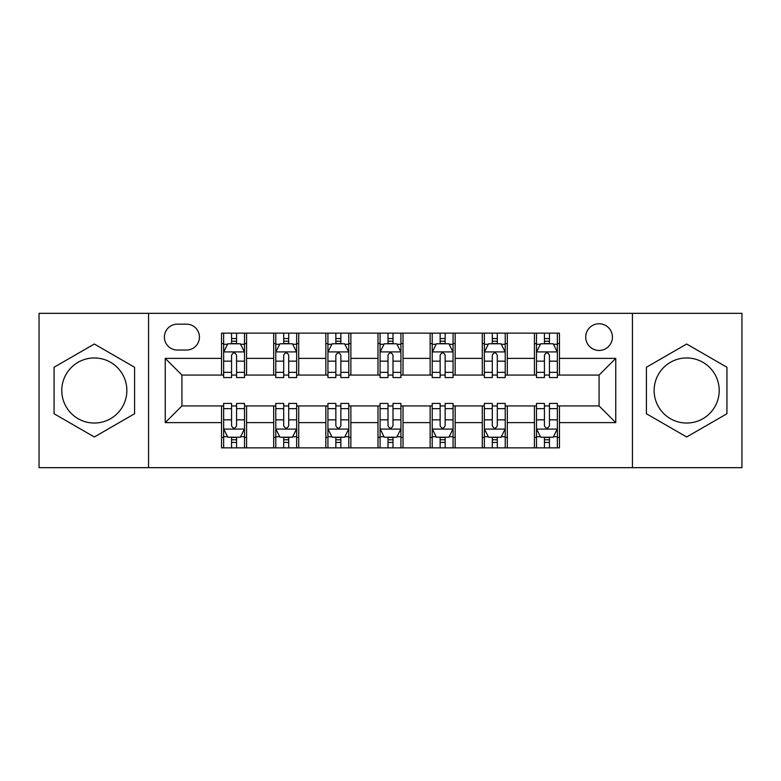 <?xml version="1.0" encoding="UTF-8"?>
<svg xmlns="http://www.w3.org/2000/svg" width="781" height="781" viewBox="0 0 781 781"><rect width="100%" height="100%" fill="white"/><g stroke="black" fill="none" stroke-linecap="round" stroke-linejoin="round"><path stroke-width="1.17" d="M686.675 357.962A32.538 32.538 0 0 0 654.136 390.5A32.538 32.538 0 0 0 686.675 423.038A32.538 32.538 0 0 0 719.213 390.5A32.538 32.538 0 0 0 686.675 357.962M599.076 323.754A13.345 13.345 0 0 0 585.73 337.109A13.345 13.345 0 0 0 599.076 350.454A13.345 13.345 0 0 0 612.421 337.109A13.345 13.345 0 0 0 599.076 323.754M94.325 423.038A32.538 32.538 0 0 1 61.787 390.5A32.538 32.538 0 0 1 94.325 357.962A32.538 32.538 0 0 1 126.864 390.5A32.538 32.538 0 0 1 94.325 423.038M632.444 467.673L741.95 467.673L741.95 313.327L632.444 313.327L632.444 467.673L148.556 467.673L148.556 313.327L39.05 313.327L39.05 467.673L148.556 467.673M177.336 350.034L186.513 350.034A12.935 12.935 0 0 0 199.448 337.109A12.935 12.935 0 0 0 186.513 324.174L177.336 324.174A12.935 12.935 0 0 0 164.4 337.109A12.935 12.935 0 0 0 177.336 350.034M632.444 313.327L148.556 313.327M221.55 422.619L165.24 422.619L165.24 358.381L221.55 358.381L221.55 375.065L181.924 375.065L181.924 405.935L221.55 405.935L221.55 447.855L559.45 447.855L559.45 405.935L599.076 405.935L599.076 375.065L559.45 375.065L559.45 358.381L615.76 358.381L615.76 422.619L559.45 422.619M559.45 358.381L559.45 333.145L221.55 333.145L221.55 358.381M534.419 333.145L534.419 375.065L536.498 375.065M544.425 375.065L549.433 375.065M557.361 375.065L559.45 375.065M534.419 375.065L505.219 375.065M482.277 333.145L482.277 375.065L484.357 375.065M492.284 375.065L497.292 375.065M482.277 375.065L453.068 375.065M430.126 333.145L430.126 375.065L432.215 375.065M440.142 375.065L445.15 375.065M430.126 375.065L400.926 375.065M377.984 333.145L377.984 375.065L380.074 375.065M388.001 375.065L392.999 375.065M377.984 375.065L348.785 375.065M325.843 333.145L325.843 375.065L327.932 375.065M335.85 375.065L340.858 375.065M325.843 375.065L296.643 375.065M273.701 333.145L273.701 375.065L275.781 375.065M283.708 375.065L288.716 375.065M273.701 375.065L244.502 375.065M221.55 375.065L223.639 375.065M231.566 375.065L236.575 375.065M221.55 405.935L223.639 405.935M231.566 405.935L236.575 405.935M244.502 405.935L246.581 405.935L246.581 447.855M275.781 405.935L246.581 405.935M283.708 405.935L288.716 405.935M296.643 405.935L298.723 405.935L298.723 447.855M327.932 405.935L298.723 405.935M335.85 405.935L340.858 405.935M348.785 405.935L350.874 405.935L350.874 447.855M380.074 405.935L350.874 405.935M388.001 405.935L392.999 405.935M400.926 405.935L403.016 405.935L403.016 447.855M432.215 405.935L403.016 405.935M440.142 405.935L445.15 405.935M453.068 405.935L455.157 405.935L455.157 447.855M484.357 405.935L455.157 405.935M492.284 405.935L497.292 405.935M505.219 405.935L507.299 405.935L507.299 447.855M536.498 405.935L507.299 405.935M544.425 405.935L549.433 405.935M557.361 405.935L559.45 405.935M246.581 333.145L246.581 375.065M221.55 343.572L223.639 343.572M231.566 343.572L236.575 343.572M244.502 343.572L246.581 343.572M221.55 437.428L223.639 437.428M231.566 437.428L236.575 437.428M244.502 437.428L246.581 437.428M273.701 405.935L273.701 447.855M298.723 333.145L298.723 375.065M273.701 343.572L275.781 343.572M283.708 343.572L288.716 343.572M296.643 343.572L298.723 343.572M273.701 437.428L275.781 437.428M283.708 437.428L288.716 437.428M296.643 437.428L298.723 437.428M325.843 405.935L325.843 447.855M325.843 437.428L327.932 437.428M335.85 437.428L340.858 437.428M348.785 437.428L350.874 437.428M350.874 333.145L350.874 375.065M325.843 343.572L327.932 343.572M335.85 343.572L340.858 343.572M348.785 343.572L350.874 343.572M377.984 405.935L377.984 447.855M377.984 437.428L380.074 437.428M388.001 437.428L392.999 437.428M400.926 437.428L403.016 437.428M403.016 333.145L403.016 375.065M377.984 343.572L380.074 343.572M388.001 343.572L392.999 343.572M400.926 343.572L403.016 343.572M430.126 405.935L430.126 447.855M430.126 437.428L432.215 437.428M440.142 437.428L445.15 437.428M453.068 437.428L455.157 437.428M455.157 333.145L455.157 375.065M430.126 343.572L432.215 343.572M440.142 343.572L445.15 343.572M453.068 343.572L455.157 343.572M482.277 405.935L482.277 447.855M482.277 437.428L484.357 437.428M492.284 437.428L497.292 437.428M505.219 437.428L507.299 437.428M507.299 333.145L507.299 375.065M482.277 343.572L484.357 343.572M492.284 343.572L497.292 343.572M505.219 343.572L507.299 343.572M534.419 405.935L534.419 447.855M534.419 437.428L536.498 437.428M544.425 437.428L549.433 437.428M557.361 437.428L559.45 437.428M534.419 343.572L536.498 343.572M544.425 343.572L549.433 343.572M557.361 343.572L559.45 343.572M181.924 375.065L165.24 358.381M181.924 405.935L165.24 422.619M615.76 358.381L599.076 375.065M615.76 422.619L599.076 405.935M94.325 436.979L134.576 413.745L134.576 367.255L94.325 344.021L54.065 367.255L54.065 413.745L94.325 436.979M726.935 367.255L686.675 344.021L646.424 367.255L646.424 413.745L686.675 436.979L726.935 413.745L726.935 367.255M236.575 338.563L231.566 338.563M244.502 372.342L236.575 372.342L236.575 377.565L244.502 377.565L244.502 352.124L240.323 343.777L227.808 343.777L223.639 352.124L223.639 377.565L231.566 377.565L231.566 372.342L223.639 372.342M223.639 352.124L223.639 333.145M244.502 352.124L244.502 333.145M231.566 343.777L231.566 333.145M236.575 333.145L236.575 343.777M236.575 372.342L236.575 355.248C234.905 352.036 233.236 352.036 231.566 355.248L231.566 372.342M231.566 442.436L236.575 442.436M223.639 408.658L231.566 408.658L231.566 403.435L223.639 403.435L223.639 428.876L227.808 437.223L240.323 437.223L244.502 428.876L244.502 403.435L236.575 403.435L236.575 408.658L244.502 408.658M244.502 428.876L244.502 447.855M223.639 428.876L223.639 447.855M236.575 437.223L236.575 447.855M231.566 447.855L231.566 437.223M231.566 408.658L231.566 425.752C233.236 428.964 234.896 428.964 236.575 425.752L236.575 408.658M288.716 338.563L283.708 338.563M296.643 372.342L288.716 372.342L288.716 377.565L296.643 377.565L296.643 352.124L292.465 343.777L279.959 343.777L275.781 352.124L275.781 377.565L283.708 377.565L283.708 372.342L275.781 372.342M275.781 352.124L275.781 333.145M296.643 352.124L296.643 333.145M283.708 343.777L283.708 333.145M288.716 333.145L288.716 343.777M288.716 372.342L288.716 355.248C287.047 352.036 285.377 352.036 283.708 355.248L283.708 372.342M340.858 338.563L335.85 338.563M348.785 372.342L340.858 372.342L340.858 377.565L348.785 377.565L348.785 352.124L344.616 343.777L332.101 343.777L327.932 352.124L327.932 377.565L335.85 377.565L335.85 372.342L327.932 372.342M327.932 352.124L327.932 333.145M348.785 352.124L348.785 333.145M335.85 343.777L335.85 333.145M340.858 333.145L340.858 343.777M340.858 372.342L340.858 355.248C339.188 352.036 337.529 352.036 335.85 355.248L335.85 372.342M392.999 338.563L388.001 338.563M400.926 372.342L392.999 372.342L392.999 377.565L400.926 377.565L400.926 352.124L396.758 343.777L384.242 343.777L380.074 352.124L380.074 377.565L388.001 377.565L388.001 372.342L380.074 372.342M380.074 352.124L380.074 333.145M400.926 352.124L400.926 333.145M388.001 343.777L388.001 333.145M392.999 333.145L392.999 343.777M392.999 372.342L392.999 355.248C391.34 352.036 389.67 352.036 388.001 355.248L388.001 372.342M283.708 442.436L288.716 442.436M275.781 408.658L283.708 408.658L283.708 403.435L275.781 403.435L275.781 428.876L279.959 437.223L292.465 437.223L296.643 428.876L296.643 403.435L288.716 403.435L288.716 408.658L296.643 408.658M296.643 428.876L296.643 447.855M275.781 428.876L275.781 447.855M288.716 437.223L288.716 447.855M283.708 447.855L283.708 437.223M283.708 408.658L283.708 425.752C285.377 428.964 287.047 428.964 288.716 425.752L288.716 408.658M335.85 442.436L340.858 442.436M327.932 408.658L335.85 408.658L335.85 403.435L327.932 403.435L327.932 428.876L332.101 437.223L344.616 437.223L348.785 428.876L348.785 403.435L340.858 403.435L340.858 408.658L348.785 408.658M348.785 428.876L348.785 447.855M327.932 428.876L327.932 447.855M340.858 437.223L340.858 447.855M335.85 447.855L335.85 437.223M335.85 408.658L335.85 425.752C337.519 428.964 339.188 428.964 340.858 425.752L340.858 408.658M388.001 442.436L392.999 442.436M380.074 408.658L388.001 408.658L388.001 403.435L380.074 403.435L380.074 428.876L384.242 437.223L396.758 437.223L400.926 428.876L400.926 403.435L392.999 403.435L392.999 408.658L400.926 408.658M400.926 428.876L400.926 447.855M380.074 428.876L380.074 447.855M392.999 437.223L392.999 447.855M388.001 447.855L388.001 437.223M388.001 408.658L388.001 425.752C389.66 428.964 391.33 428.964 392.999 425.752L392.999 408.658M445.15 338.563L440.142 338.563M453.068 372.342L445.15 372.342L445.15 377.565L453.068 377.565L453.068 352.124L448.899 343.777L436.384 343.777L432.215 352.124L432.215 377.565L440.142 377.565L440.142 372.342L432.215 372.342M432.215 352.124L432.215 333.145M453.068 352.124L453.068 333.145M440.142 343.777L440.142 333.145M445.15 333.145L445.15 343.777M445.15 372.342L445.15 355.248C443.481 352.036 441.812 352.036 440.142 355.248L440.142 372.342M440.142 442.436L445.15 442.436M432.215 408.658L440.142 408.658L440.142 403.435L432.215 403.435L432.215 428.876L436.384 437.223L448.899 437.223L453.068 428.876L453.068 403.435L445.15 403.435L445.15 408.658L453.068 408.658M453.068 428.876L453.068 447.855M432.215 428.876L432.215 447.855M445.15 437.223L445.15 447.855M440.142 447.855L440.142 437.223M440.142 408.658L440.142 425.752C441.812 428.964 443.471 428.964 445.15 425.752L445.15 408.658M497.292 338.563L492.284 338.563M505.219 372.342L497.292 372.342L497.292 377.565L505.219 377.565L505.219 352.124L501.041 343.777L488.535 343.777L484.357 352.124L484.357 377.565L492.284 377.565L492.284 372.342L484.357 372.342M484.357 352.124L484.357 333.145M505.219 352.124L505.219 333.145M492.284 343.777L492.284 333.145M497.292 333.145L497.292 343.777M497.292 372.342L497.292 355.248C495.623 352.036 493.953 352.036 492.284 355.248L492.284 372.342M549.433 338.563L544.425 338.563M557.361 372.342L549.433 372.342L549.433 377.565L557.361 377.565L557.361 352.124L553.192 343.777L540.677 343.777L536.498 352.124L536.498 377.565L544.425 377.565L544.425 372.342L536.498 372.342M536.498 352.124L536.498 333.145M557.361 352.124L557.361 333.145M544.425 343.777L544.425 333.145M549.433 333.145L549.433 343.777M549.433 372.342L549.433 355.248C547.764 352.036 546.104 352.036 544.425 355.248L544.425 372.342M492.284 442.436L497.292 442.436M484.357 408.658L492.284 408.658L492.284 403.435L484.357 403.435L484.357 428.876L488.535 437.223L501.041 437.223L505.219 428.876L505.219 403.435L497.292 403.435L497.292 408.658L505.219 408.658M505.219 428.876L505.219 447.855M484.357 428.876L484.357 447.855M497.292 437.223L497.292 447.855M492.284 447.855L492.284 437.223M492.284 408.658L492.284 425.752C493.953 428.964 495.623 428.964 497.292 425.752L497.292 408.658M544.425 442.436L549.433 442.436M536.498 408.658L544.425 408.658L544.425 403.435L536.498 403.435L536.498 428.876L540.677 437.223L553.192 437.223L557.361 428.876L557.361 403.435L549.433 403.435L549.433 408.658L557.361 408.658M557.361 428.876L557.361 447.855M536.498 428.876L536.498 447.855M549.433 437.223L549.433 447.855M544.425 447.855L544.425 437.223M544.425 408.658L544.425 425.752C546.095 428.964 547.764 428.964 549.433 425.752L549.433 408.658M273.701 422.619L246.581 422.619M273.701 358.381L246.581 358.381M325.843 358.381L298.723 358.381M325.843 422.619L298.723 422.619M377.984 358.381L350.874 358.381M377.984 422.619L350.874 422.619M430.126 358.381L403.016 358.381M430.126 422.619L403.016 422.619M482.277 358.381L455.157 358.381M482.277 422.619L455.157 422.619M534.419 358.381L507.299 358.381M534.419 422.619L507.299 422.619M244.394 351.909L223.747 351.909M223.639 344.284L227.564 344.284M240.577 344.284L244.502 344.284M231.566 361.154L223.639 361.154M244.502 361.154L236.575 361.154M236.575 341.219L231.566 341.219M223.747 429.091L244.394 429.091M244.502 436.716L240.577 436.716M227.564 436.716L223.639 436.716M236.575 419.846L244.502 419.846M223.639 419.846L231.566 419.846M231.566 439.781L236.575 439.781M296.536 351.909L275.888 351.909M275.781 344.284L279.705 344.284M292.719 344.284L296.643 344.284M283.708 361.154L275.781 361.154M296.643 361.154L288.716 361.154M288.716 341.219L283.708 341.219M348.677 351.909L328.03 351.909M327.932 344.284L331.847 344.284M344.86 344.284L348.785 344.284M335.85 361.154L327.932 361.154M348.785 361.154L340.858 361.154M340.858 341.219L335.85 341.219M400.829 351.909L380.171 351.909M380.074 344.284L383.988 344.284M397.012 344.284L400.926 344.284M388.001 361.154L380.074 361.154M400.926 361.154L392.999 361.154M392.999 341.219L388.001 341.219M275.888 429.091L296.536 429.091M296.643 436.716L292.719 436.716M279.705 436.716L275.781 436.716M288.716 419.846L296.643 419.846M275.781 419.846L283.708 419.846M283.708 439.781L288.716 439.781M328.03 429.091L348.677 429.091M348.785 436.716L344.86 436.716M331.847 436.716L327.932 436.716M340.858 419.846L348.785 419.846M327.932 419.846L335.85 419.846M335.85 439.781L340.858 439.781M380.171 429.091L400.829 429.091M400.926 436.716L397.012 436.716M383.988 436.716L380.074 436.716M392.999 419.846L400.926 419.846M380.074 419.846L388.001 419.846M388.001 439.781L392.999 439.781M452.97 351.909L432.323 351.909M432.215 344.284L436.14 344.284M449.153 344.284L453.068 344.284M440.142 361.154L432.215 361.154M453.068 361.154L445.15 361.154M445.15 341.219L440.142 341.219M432.323 429.091L452.97 429.091M453.068 436.716L449.153 436.716M436.14 436.716L432.215 436.716M445.15 419.846L453.068 419.846M432.215 419.846L440.142 419.846M440.142 439.781L445.15 439.781M505.112 351.909L484.464 351.909M484.357 344.284L488.281 344.284M501.295 344.284L505.219 344.284M492.284 361.154L484.357 361.154M505.219 361.154L497.292 361.154M497.292 341.219L492.284 341.219M557.253 351.909L536.606 351.909M536.498 344.284L540.423 344.284M553.436 344.284L557.361 344.284M544.425 361.154L536.498 361.154M557.361 361.154L549.433 361.154M549.433 341.219L544.425 341.219M484.464 429.091L505.112 429.091M505.219 436.716L501.295 436.716M488.281 436.716L484.357 436.716M497.292 419.846L505.219 419.846M484.357 419.846L492.284 419.846M492.284 439.781L497.292 439.781M536.606 429.091L557.253 429.091M557.361 436.716L553.436 436.716M540.423 436.716L536.498 436.716M549.433 419.846L557.361 419.846M536.498 419.846L544.425 419.846M544.425 439.781L549.433 439.781"/></g></svg>
